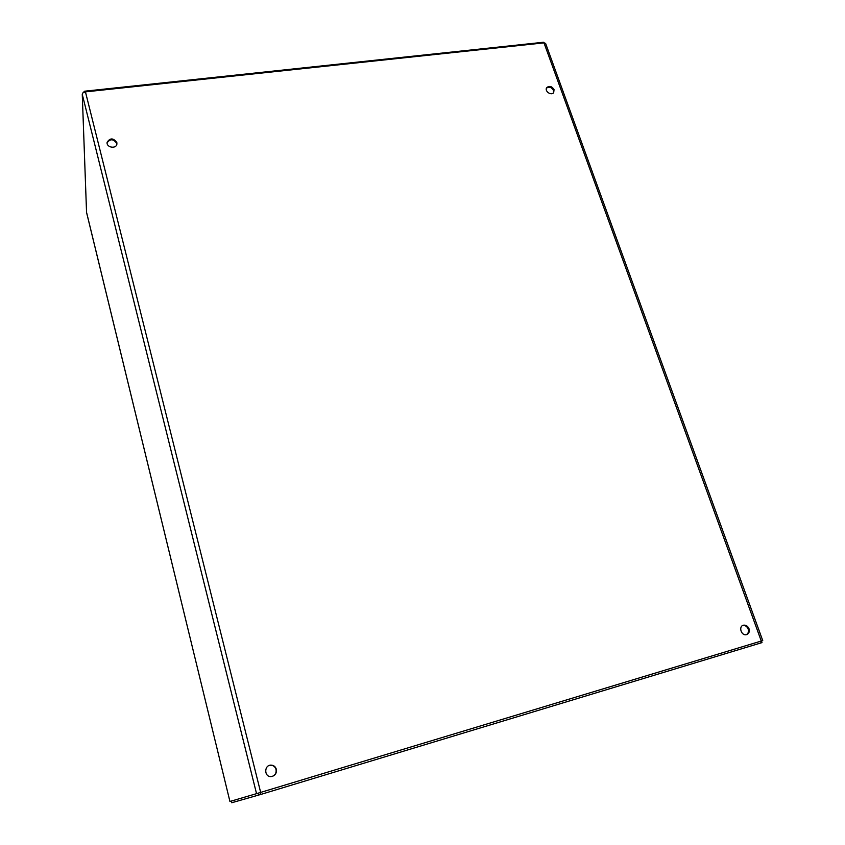 <?xml version="1.0" encoding="UTF-8"?>
<svg xmlns="http://www.w3.org/2000/svg" width="845" height="845" viewBox="0 0 845 845"><rect width="100%" height="100%" fill="white"/><g stroke="black" fill="none" stroke-linecap="round" stroke-linejoin="round"><path stroke-width="1.27" d="M748.997 628.722C749.79 631.817 748.913 633.803 746.346 634.679C741.128 635.958 738.255 626.05 743.579 625.184C746.008 624.92 747.814 626.103 748.997 628.722M554.045 89.602L553.686 92.601C551.204 96.161 544.043 90.869 546.831 87.531C549.535 85.577 551.933 86.264 554.045 89.602M116.821 142.509L116.906 143.946C116.388 149.28 106.195 147.579 107.114 142.298C110.061 137.777 113.293 137.851 116.821 142.509M276.336 769.277C276.79 773.513 274.995 775.963 270.949 776.608C264.062 776.904 264.02 765.158 270.886 765.116C273.632 765.169 275.449 766.563 276.336 769.277M543.99 42.863L85.451 91.873L82.609 93.077L82.261 94.313L256.542 793.656L762.739 640.594L545.606 43.412L543.99 42.863L761.282 641.038M746.293 634.69C748.29 633.528 748.902 631.627 748.152 628.997C747.001 626.398 745.205 625.215 742.787 625.448M553.486 92.834L553.496 90.404C551.574 87.215 549.239 86.454 546.504 88.112M116.853 144.231L116.737 143.354C113.42 138.791 110.209 138.633 107.083 142.858M272.523 776.365C275.385 774.949 276.547 772.626 276.009 769.394C275.132 766.679 273.315 765.295 270.58 765.243L269.016 765.559M86.676 212.803L229.935 801.482L256.542 793.656M86.549 212.275L82.261 94.313M83.275 92.559L84.542 91.218L543.43 42.261L544.296 42.841M231.71 802.75L231.298 801.081L231.72 802.75L260.83 794.427L761.187 642.855L761.989 642.601L761.408 641.006M85.451 91.873L260.661 792.42M84.785 91.978L84.542 91.218M543.43 42.261L543.789 42.884M258.559 795.103L258.084 793.191M260.83 794.427L260.355 792.504M761.187 642.855L760.595 641.249M742.839 625.427L743.579 625.184M229.935 801.482L86.581 212.539"/></g></svg>
